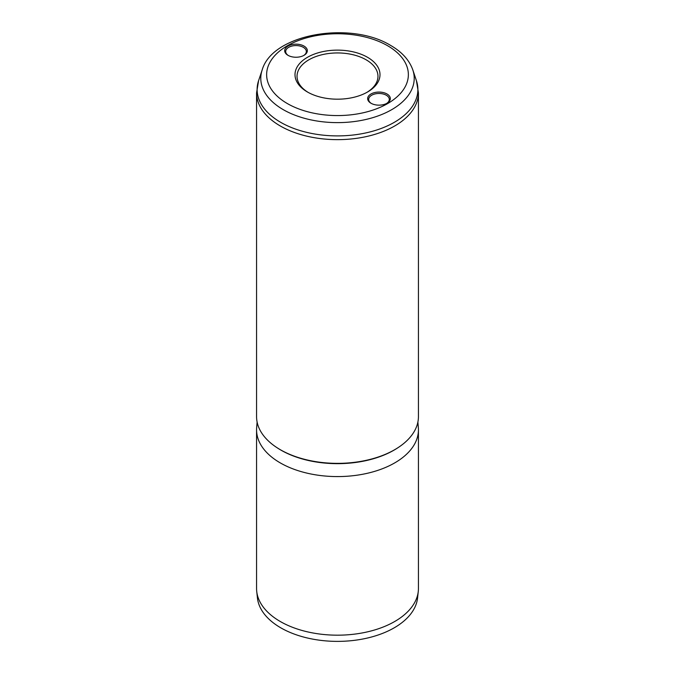 <?xml version="1.0" encoding="UTF-8"?>
<svg xmlns="http://www.w3.org/2000/svg" width="675" height="675" viewBox="0 0 675 675"><rect width="100%" height="100%" fill="white"/><g stroke="black" fill="none" stroke-linecap="round" stroke-linejoin="round"><path stroke-width="1.01" d="M370.98 103.241L370.98 103.241A11.332 6.539 180 0 1 370.98 93.985A11.332 6.539 180 0 1 387.003 93.985A11.332 6.539 180 0 1 387.003 103.241A11.332 6.539 180 0 1 370.98 103.241M386.632 103.444A10.319 5.957 0 0 0 389.306 99.436A10.319 5.957 0 0 0 386.286 95.226A10.319 5.957 0 0 0 375.038 93.935A10.319 5.957 0 0 0 368.668 99.436A10.319 5.957 0 0 0 371.351 103.444M287.997 55.325L287.997 55.325A11.332 6.539 180 0 1 287.997 46.077A11.332 6.539 180 0 1 304.02 46.077A11.332 6.539 180 0 1 304.02 55.325A11.332 6.539 180 0 1 287.997 55.325M303.649 55.536A10.319 5.957 0 0 0 306.332 51.528A10.319 5.957 0 0 0 303.303 47.317A10.319 5.957 0 0 0 292.056 46.027A10.319 5.957 0 0 0 285.694 51.528A10.319 5.957 0 0 0 288.368 55.536M307.454 92.003L307.454 92.003A42.491 24.528 180 0 1 307.454 57.308A42.491 24.528 180 0 1 367.546 57.308A42.491 24.528 180 0 1 367.546 92.003A42.491 24.528 180 0 1 307.454 92.003M366.812 92.416A40.466 23.363 0 0 0 377.966 76.309A40.466 23.363 0 0 0 366.112 59.788A40.466 23.363 0 0 0 322.017 54.726A40.466 23.363 0 0 0 297.034 76.309A40.466 23.363 0 0 0 308.188 92.416M417.884 422.061L418.348 427.646A80.933 46.727 180 0 1 418.433 429.857L418.433 588.457A80.933 46.727 180 0 1 418.281 591.342L417.572 597.923A80.224 46.322 180 0 1 365.892 638.381A80.224 46.322 180 0 1 280.775 627.817A80.224 46.322 180 0 1 257.428 597.923L256.719 591.342A80.933 46.727 180 0 1 256.567 588.457L256.567 429.857A80.933 46.727 180 0 1 256.652 427.646L257.116 422.061M418.281 591.342A80.933 46.727 180 0 1 366.145 632.154A80.933 46.727 180 0 1 280.268 621.498A80.933 46.727 180 0 1 256.719 591.342M418.433 92.922L418.433 416.635A80.933 46.727 180 0 1 368.474 459.81A80.933 46.727 180 0 1 280.268 449.677A80.933 46.727 180 0 1 256.567 416.635L256.567 92.922L258.576 80.705A80.384 46.406 0 0 0 280.657 122.31A80.384 46.406 0 0 0 375.19 130.486A80.384 46.406 0 0 0 416.424 80.705L418.433 92.922A80.933 46.727 180 0 1 368.474 136.088A80.933 46.727 180 0 1 280.268 125.963A80.933 46.727 180 0 1 256.567 92.922M418.433 429.857A80.933 46.727 180 0 1 368.474 473.023A80.933 46.727 180 0 1 280.268 462.898A80.933 46.727 180 0 1 256.567 429.857M397.82 447.795A79.928 46.145 180 0 1 280.986 450.149A79.928 46.145 180 0 1 277.18 447.795M262.17 69.938C272.489 33.607 350.806 20.824 390.639 45.428C401.895 51.899 409.295 60.075 412.83 69.938A76.722 44.297 180 0 1 373.469 117.45A76.722 44.297 180 0 1 283.255 109.654A76.722 44.297 180 0 1 262.17 69.938L258.576 80.705M287.398 103.587A70.858 40.905 0 0 0 387.602 103.587A70.858 40.905 0 0 0 387.602 45.731A70.858 40.905 0 0 0 287.398 45.731A70.858 40.905 0 0 0 287.398 103.587M412.83 69.938L416.424 80.705"/></g></svg>
